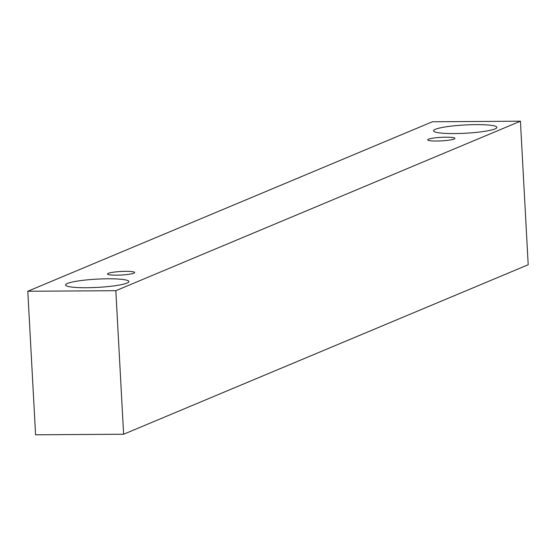 <?xml version="1.0" encoding="UTF-8"?>
<svg xmlns="http://www.w3.org/2000/svg" width="556" height="556" viewBox="0 0 556 556"><rect width="100%" height="100%" fill="white"/><g stroke="black" fill="none" stroke-linecap="round" stroke-linejoin="round"><path stroke-width="0.83" d="M428.544 139.188A13.594 1.772 176.9 0 1 443.598 137.235A13.594 1.772 176.9 0 1 454.891 138.374A13.594 1.772 176.9 0 1 441.415 140.883A13.594 1.772 176.9 0 1 427.745 139.841A13.594 1.772 176.9 0 1 428.544 139.188M123.613 434.236L528.2 264.746L520.423 121.201L432.387 121.764L27.8 291.254L115.836 290.698L123.613 434.236L35.577 434.799L27.8 291.254M435.39 129.291A31.72 4.142 176.9 0 1 470.515 124.732A31.72 4.142 176.9 0 1 496.883 127.387A31.72 4.142 176.9 0 1 465.435 133.238A31.72 4.142 176.9 0 1 433.541 130.82A31.72 4.142 176.9 0 1 435.39 129.291M67.394 283.456A31.72 4.142 176.9 0 1 102.519 278.897A31.72 4.142 176.9 0 1 128.888 281.551A31.72 4.142 176.9 0 1 97.439 287.396A31.72 4.142 176.9 0 1 65.545 284.978A31.72 4.142 176.9 0 1 67.394 283.456M108.323 273.337A13.594 1.772 176.9 0 1 123.376 271.384A13.594 1.772 176.9 0 1 134.677 272.523A13.594 1.772 176.9 0 1 121.201 275.025A13.594 1.772 176.9 0 1 107.53 273.99A13.594 1.772 176.9 0 1 108.323 273.337M115.836 290.698L520.423 121.201"/></g></svg>
